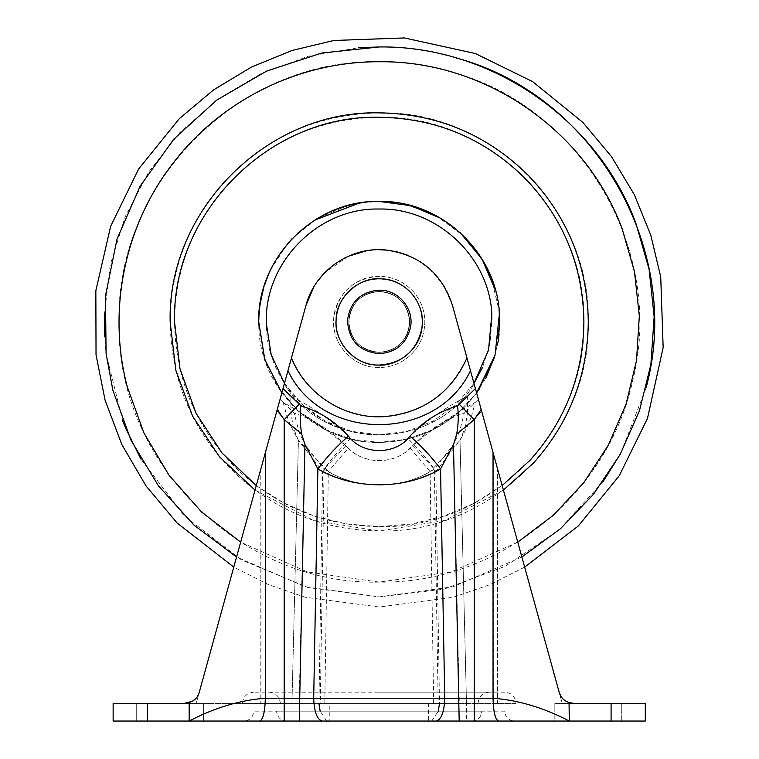 <?xml version="1.0" encoding="UTF-8"?>
<svg xmlns="http://www.w3.org/2000/svg" width="759" height="759" viewBox="0 0 759 759"><rect width="100%" height="100%" fill="white"/><g stroke="black" fill="none" stroke-linecap="round" stroke-linejoin="round"><path stroke-width="0.57" stroke-dasharray="3.79 2.85" d="M402.441 341.559C396.283 348.561 388.542 352.148 379.215 352.337C360.753 350.535 350.611 340.393 348.808 321.93C350.611 303.458 360.753 293.316 379.215 291.513C387.261 291.627 394.244 294.407 400.154 299.871C406.331 305.924 409.49 313.277 409.632 321.93C409.547 329.321 407.156 335.867 402.441 341.559C396.283 348.561 388.542 352.148 379.215 352.337C360.753 350.535 350.611 340.393 348.808 321.93C350.611 303.458 360.753 293.316 379.215 291.513C387.261 291.627 394.244 294.407 400.154 299.871C406.331 305.924 409.49 313.277 409.632 321.93C409.547 329.321 407.156 335.867 402.441 341.559C396.283 348.561 388.542 352.148 379.215 352.337C370.715 352.204 363.447 349.14 357.423 343.134C351.796 337.186 348.922 330.118 348.808 321.93C348.912 314.084 351.569 307.234 356.796 301.38C362.897 294.957 370.364 291.665 379.215 291.513C397.688 293.316 407.83 303.458 409.632 321.93C407.83 340.393 397.688 350.535 379.215 352.337C370.715 352.204 363.447 349.14 357.423 343.134C351.796 337.186 348.922 330.118 348.808 321.93C348.912 314.084 351.569 307.234 356.796 301.38C362.897 294.957 370.364 291.665 379.215 291.513C397.688 293.316 407.83 303.458 409.632 321.93C407.83 340.393 397.688 350.535 379.215 352.337C387.261 352.223 394.244 349.444 400.154 343.979C406.331 337.926 409.49 330.573 409.632 321.93C409.547 314.53 407.156 307.983 402.441 302.291C396.283 295.289 388.542 291.703 379.215 291.513C360.753 293.316 350.611 303.458 348.808 321.93C350.611 340.393 360.753 350.535 379.215 352.337C387.261 352.223 394.244 349.444 400.154 343.979C406.331 337.926 409.49 330.573 409.632 321.93C409.547 314.53 407.156 307.983 402.441 302.291C396.283 295.289 388.542 291.703 379.215 291.513C360.753 293.316 350.611 303.458 348.808 321.93C350.611 340.393 360.753 350.535 379.215 352.337C360.753 350.535 350.611 340.393 348.808 321.93C350.611 303.458 360.753 293.316 379.215 291.513C387.261 291.627 394.244 294.407 400.154 299.871C406.331 305.924 409.49 313.277 409.632 321.93C409.547 329.321 407.156 335.867 402.441 341.559C396.283 348.561 388.542 352.148 379.215 352.337C360.753 350.535 350.611 340.393 348.808 321.93C350.611 303.458 360.753 293.316 379.215 291.513C387.261 291.627 394.244 294.407 400.154 299.871C406.331 305.924 409.49 313.277 409.632 321.93C409.547 329.321 407.156 335.867 402.441 341.559M222.937 189.759C264.388 142.645 316.484 118.48 379.215 117.247C488.587 114.429 586.716 212.558 583.899 321.93C586.716 431.292 488.587 529.421 379.215 526.604C325.07 525.883 278.107 507.145 238.326 470.39C196.742 429.632 175.481 380.145 174.542 321.93C175.073 272.158 191.202 228.098 222.937 189.759M503.416 490.105L444.594 520.503L379.215 530.987C323.913 530.256 275.934 511.111 235.309 473.578C192.833 431.947 171.117 381.397 170.158 321.93C170.699 271.086 187.169 226.087 219.588 186.923C261.921 138.802 315.137 114.116 379.215 112.863C490.931 109.979 591.166 210.215 588.282 321.93C591.166 433.636 490.931 533.871 379.215 530.987L313.837 520.503L255.024 490.105M351.056 204.769L369.766 201.799M379.215 201.429C443.607 199.769 501.376 257.538 499.716 321.93L499.109 334.045M497.904 342.755L494.327 357.555M485.751 378.238L476.756 392.678M258.762 324.956C258.781 388.257 315.934 443.996 379.215 442.421C413.494 441.871 442.63 429.347 466.624 404.87L476.605 392.887L466.624 404.87C442.63 429.347 413.494 441.871 379.215 442.421L407.308 439.1L433.854 429.328L457.383 413.636L476.605 392.887L457.383 413.636L433.854 429.328L407.308 439.1L379.215 442.421L351.132 439.1L324.586 429.328L301.057 413.636L281.836 392.887L301.494 414.006L325.62 429.841L298.391 411.293L277.206 386.056L263.648 356.018L258.734 323.438M258.724 321.93L259.654 306.949M262.633 291.456L270.005 271.02M270.555 269.862L287.272 244.047M258.724 321.882L260.536 301.076M263.42 288.6L270.27 270.451M271.048 268.828L276.01 259.739M276.096 259.597L291.067 239.778M499.716 321.844L494.621 356.607L479.716 388.409M394.215 202.368L408.238 204.977M436.036 215.66L463.483 235.793L484.204 262.785M491.101 277.177L499.251 311.332M354.747 203.934L369.282 201.837M298.666 232.301L316.446 219.066M327.338 213.165L350.867 204.807M292.443 238.326L317.841 218.231L347.679 205.632M498.17 341.199L493.597 359.832M440.751 218.317L460.22 232.709M495.589 290.65L499.061 309.368M259.037 313.239L260.28 302.623M263.933 286.864L269.606 271.874M273.297 264.483L288.354 242.785M300.232 230.926L314.805 220.091M359.064 203.127L369.718 201.799M379.215 442.421C360.383 442.364 342.518 438.171 325.62 429.841C342.518 438.171 360.383 442.364 379.215 442.421M502.164 485.561L474.328 503.16L444.024 516.073L412.052 523.947L379.215 526.604L346.389 523.947L314.416 516.073L284.113 503.16L256.276 485.561M136.705 703.565L203.602 703.565L136.705 703.565L203.602 703.565L136.705 703.565L136.705 721.05L203.602 721.05L136.705 721.05L203.602 721.05L136.705 721.05L136.705 703.565M572.694 703.403L562.296 703.565L559.345 692.872L562.296 703.565L611.09 703.565L611.09 721.05L554.838 721.05L554.838 703.565L621.735 703.565L554.838 703.565L621.735 703.565L554.838 703.565L554.838 721.05L621.735 721.05L566.688 721.05M347.309 703.565L428.636 703.565L347.309 703.565M428.636 721.05L379.215 721.05L428.636 721.05L428.636 703.565M329.804 721.05L347.309 721.05L329.804 721.05L329.804 703.565M286.475 721.05L471.965 721.05C477.971 720.462 481.263 717.17 481.851 711.164L276.589 711.164C277.196 717.151 280.498 720.443 286.475 721.05L347.309 721.05M504.659 692.161L253.781 692.161L504.659 692.161C511.557 692.863 515.361 696.667 516.063 703.565L242.377 703.565L516.063 703.565M253.781 692.161L253.791 692.161C246.884 692.863 243.079 696.667 242.377 703.565M386.113 703.565L280.384 703.565L386.113 703.565M378.532 692.161L489.441 692.161L378.532 692.161M489.441 692.161L489.451 692.161C482.553 692.863 478.749 696.667 478.047 703.565L478.047 703.565M504.659 711.164L253.781 711.164L504.659 711.164C505.266 717.151 508.558 720.443 514.545 721.05L243.895 721.05C249.882 720.443 253.174 717.151 253.781 711.164L253.791 711.164M276.589 711.164L481.851 711.164M569.278 702.549L569.278 721.05C543.937 707.749 518.596 700.14 493.255 698.242L265.185 698.242C239.844 700.14 214.503 707.749 189.162 721.05L514.545 721.05M189.778 703.565L183.412 703.565L189.778 703.565M197.625 698.223L199.095 692.872L197.625 698.223M192.008 701.363L193.346 700.585M196.932 697.265L199.095 692.882L265.185 453.265L265.185 698.242C264.844 712.094 262.946 719.703 259.474 721.05L284.189 721.05L284.189 419.632L276.874 410.866L280.052 399.338L294.131 413.038C314.254 419.936 331.512 430.837 345.886 445.732C362.052 465.476 396.426 465.371 412.554 445.732C427.032 430.77 444.281 419.869 464.309 413.038L459.347 432.184L453.493 444.575L434.338 469.081C402.925 490.134 355.705 490.248 324.102 469.081L304.947 444.575L299.093 432.184L294.131 413.038M471.377 416.682L475.248 402.412C451.529 415.353 429.803 430.571 410.059 448.066C394.319 464.812 364.149 464.812 348.372 448.066L328.324 471.557C358.125 489.432 400.249 489.46 430.116 471.557L460.02 440.372L467.923 425.41L471.377 416.682L474.252 419.632L466.14 411.293L478.379 399.338L481.567 410.866L474.252 419.632L481.168 409.424L559.364 692.929M561.243 696.904L561.821 697.673M561.831 697.682L563.045 698.982M563.064 698.992L565.094 700.585M566.024 701.145L569.06 702.473M467.516 412.716L467.648 396.046C445.324 407.393 425.344 421.52 407.706 438.436C417.659 447.791 427.042 458.778 435.856 471.405L460.02 440.372L465.068 427.791L467.516 412.716L474.252 419.632L481.567 410.866L452.506 305.516L443.417 285.004L428.74 268.041M481.168 409.424L452.506 305.516C444.11 272.984 412.023 248.81 378.447 249.702C345.392 249.521 314.217 273.515 305.934 305.516L277.272 409.424L284.189 419.632L292.3 411.293M412.554 445.732L434.338 469.081L438.19 703.565L299.141 703.565L304.947 444.575M345.886 445.732L324.102 469.081L320.251 703.565M453.493 444.575L459.299 703.565L438.19 703.565M348.372 448.066C328.638 430.571 306.911 415.363 283.192 402.412L287.063 416.682L290.517 425.41L298.42 440.372L328.324 471.557L324.786 703.565L466.491 703.565L460.02 440.372L466.368 698.242L466.368 721.05M410.059 448.066L430.116 471.557L433.655 703.565M283.192 402.412L280.052 399.338L276.874 410.866L284.189 419.632L287.063 416.682M478.379 399.338L475.248 402.412M407.706 438.436C393.788 454.812 364.576 454.688 350.734 438.436C333.116 421.539 313.135 407.412 290.792 396.046L290.915 412.716L293.372 427.791L298.42 440.372L291.949 703.565L324.786 703.565M291.949 703.565L196.145 703.565L276.874 410.866L196.145 703.565L299.141 703.565M459.299 703.565L466.491 703.565M284.293 383.95C324.558 451.605 433.882 451.605 474.138 383.95C433.882 451.605 324.558 451.605 284.293 383.95L280.052 399.338M497.629 469.119L562.296 703.565L497.629 469.119L497.629 703.565M350.734 438.436C340.782 447.791 331.398 458.778 322.584 471.405C360.316 489.327 398.067 489.327 435.856 471.405L439.48 703.565M292.073 721.05L292.073 698.242L298.42 440.372L322.584 471.405L318.96 703.565M299.093 432.184L284.189 419.632L290.915 412.716M290.792 396.046L283.022 388.599M475.419 388.599L467.648 396.046M189.162 702.549L189.162 721.05L113.138 721.05L113.138 703.565L183.412 703.565M611.09 703.565L645.302 703.565L645.302 721.05L611.09 721.05M277.272 409.424L265.185 453.265M420.742 262.045L408.095 255.394M396.331 251.656L387.792 250.185M378.637 249.702L366.445 250.783M348.239 256.305L324.529 272.917M318.163 280.432L313.742 287.101M452.506 305.516C441.321 272.045 418.181 253.478 383.086 249.796C348.485 247.415 314.549 271.921 305.934 305.516L291.465 357.963C306.124 395.221 346.341 420.078 386.217 416.53C424.186 412.251 451.102 392.726 466.975 357.963L452.506 305.516M414.044 292.471C404.813 281.969 393.2 276.589 379.215 276.314C353.941 278.335 338.837 291.788 333.913 316.655C330.08 342.717 352.888 368.333 379.215 367.536C391.283 367.375 401.758 363.2 410.619 355.013C419.888 345.933 424.623 334.899 424.831 321.93C424.717 310.829 421.122 301.019 414.044 292.471C404.813 281.969 393.2 276.589 379.215 276.314C354.842 275.678 332.973 297.547 333.609 321.93C332.973 346.303 354.842 368.172 379.215 367.536C391.283 367.375 401.758 363.2 410.619 355.013C419.888 345.933 424.623 334.899 424.831 321.93C424.717 310.829 421.122 301.019 414.044 292.471M358.713 297.68C351.408 304.112 347.65 312.196 347.461 321.93C349.349 341.218 359.927 351.796 379.215 353.685C398.503 351.796 409.092 341.218 410.98 321.93C410.866 313.524 407.953 306.238 402.251 300.061C395.932 293.61 388.257 290.317 379.215 290.166C371.502 290.251 364.662 292.756 358.713 297.68M451.975 72.133C581.128 106.459 665.804 250.783 632.769 380.278C608.339 495.674 497.154 584.174 379.215 582.096C240.195 585.682 115.463 460.95 119.049 321.93C115.463 182.9 240.195 58.168 379.215 61.754C403.959 61.773 428.209 65.227 451.975 72.133M646.213 387.707L620.615 453.597M603.282 481.31L559.364 529.668L505.276 566.299L444.081 589.136L379.215 596.897L307.936 587.494L241.533 559.943L184.532 516.111L140.851 459.005M125.482 427.886L125.178 427.156M122.873 421.406L106.089 353.675L104.619 336.19M104.325 315.27L110.178 265.119L125.102 216.884L148.593 172.198L179.855 132.55L217.842 99.287L261.267 73.538L308.666 56.157L358.447 47.741M379.215 46.954C405.372 46.973 430.998 50.625 456.112 57.921M284.473 383.314L302.518 404.765L325.298 421.112L351.398 431.34L379.215 434.822L407.033 431.34L433.142 421.112L455.922 404.765L473.967 383.314L455.922 404.765L433.142 421.112L407.033 431.34L379.215 434.822C319.928 436.292 266.381 384.073 266.362 324.767C263.174 263.458 317.85 207.387 379.215 209.029C438.512 207.558 492.06 259.777 492.079 319.084L489.991 343.742L482.572 367.347M517.771 542.135L451.32 571.906L379.215 582.096L307.12 571.906L240.669 542.135M521.869 557.002L453.284 586.735L379.215 596.897L305.156 586.735L236.571 557.002M467.923 425.41L474.252 419.632L474.252 721.05L498.957 721.05C495.494 719.703 493.597 712.094 493.255 698.242L493.255 453.265M431.71 721.05L438.294 711.164M326.731 721.05L320.146 711.164M466.975 357.963C450.172 394.329 421.805 413.93 381.843 416.757C343.362 418.332 305.621 393.788 291.465 357.963C307.888 393.684 335.677 413.266 374.842 416.691C413.892 419.034 452.62 394.357 466.975 357.963M465.068 427.791L474.252 419.632L459.347 432.184M464.309 413.038L466.14 411.293M293.372 427.791L284.189 419.632L284.189 703.565L284.189 419.632L290.517 425.41M474.252 419.632L474.252 703.565L474.252 419.632M260.811 469.119L260.811 703.565M497.392 468.246L497.392 703.565M260.973 468.521L260.973 703.565M287.955 370.705C322.015 442.582 436.425 442.582 470.485 370.705M147.35 703.565L147.35 721.05M349.017 318.41C349.026 338.675 359.092 349.984 379.215 352.337C397.688 350.535 407.83 340.393 409.632 321.93C407.83 303.458 397.688 293.316 379.215 291.513C362.366 292.86 352.299 301.835 349.017 318.41M524.659 567.125L489.716 584.734L453.208 597.248L379.215 607.01L305.232 597.248L268.724 584.734L233.781 567.125M203.602 703.565L203.602 721.05L203.602 703.565M621.735 703.565L621.735 721.05L621.735 703.565M280.384 703.565C279.682 696.667 275.887 692.863 268.99 692.161"/><path stroke-width="1.14" d="M369.766 201.799L379.215 201.429L394.215 202.368M499.109 334.045L497.904 342.755M494.327 357.555L485.751 378.238M476.756 392.678L479.716 388.409M258.724 321.93L264.882 359.956L281.836 392.887L264.644 359.244L258.724 321.93L259.037 313.239M259.654 306.949L262.633 291.456M270.005 271.02L270.555 269.862M287.272 244.047L298.666 232.301M258.762 324.956L258.724 321.882M260.536 301.076L263.42 288.6M270.27 270.451L271.048 268.828M291.067 239.778L292.443 238.326M499.251 311.332L499.716 321.844M408.238 204.977L436.036 215.66M484.204 262.785L491.101 277.177M369.282 201.837L379.215 201.429C440.552 200.006 496.566 252.244 499.422 313.524L495.029 355.221L476.605 392.887L493.597 359.832M316.446 219.066L327.338 213.165M347.679 205.632L354.747 203.934M258.734 323.438C256.21 258.525 314.273 199.721 379.215 201.429L411.122 205.727L440.751 218.317M499.061 309.368L499.716 321.93L498.17 341.199M460.22 232.709L482.069 259.132L495.589 290.65M260.28 302.623L263.933 286.864M269.606 271.874L273.297 264.483M288.354 242.785L300.232 230.926M314.805 220.091L359.064 203.127M369.718 201.799L379.215 201.429M256.276 485.561L221.998 452.971L196.116 413.38L180.006 368.912L174.542 321.93C171.724 212.558 269.853 114.429 379.215 117.247C436.453 118.129 485.352 138.774 525.902 179.181C563.795 219.218 583.121 266.798 583.899 321.93C583.235 374.728 565.313 420.828 530.124 460.201L502.164 485.561M255.024 490.105L219.455 456.776L192.577 416.112L175.841 370.335L170.158 321.93C167.274 210.215 267.51 109.979 379.215 112.863C437.687 113.765 487.629 134.846 529.042 176.116C567.751 217.017 587.494 265.622 588.282 321.93C587.608 375.866 569.307 422.943 533.359 463.17L503.416 490.105M566.688 721.05L243.895 721.05M347.309 721.05L471.965 721.05M299.255 721.05L189.162 721.05C214.55 707.749 239.939 700.14 265.327 698.242L493.037 698.242C518.454 700.14 543.861 707.749 569.278 721.05L459.186 721.05L453.493 444.575L440.552 468.939C404.879 490.039 353.751 490.134 317.888 468.939L304.947 444.575L301.731 434.053C300.004 424.158 299.72 414.737 300.896 405.799C319.719 411.558 335.582 421.672 348.466 436.159C337.622 445.343 327.423 456.273 317.888 468.939L313.695 698.052C314.179 712.008 317.063 719.674 322.357 721.05L299.255 721.05L304.947 444.575M459.186 721.05L436.083 721.05C441.377 719.674 444.262 712.008 444.746 698.052L440.552 468.939C431.008 456.273 420.818 445.343 409.974 436.159C422.839 421.691 438.702 411.568 457.544 405.799C458.721 414.746 458.436 424.167 456.7 434.053L453.493 444.575M436.083 721.05L322.357 721.05M301.731 434.053L284.189 419.632L277.272 409.424L199.095 692.872C197.406 697.834 194.095 701.06 189.162 702.549L183.412 703.565L192.008 701.363M193.346 700.585L196.932 697.265M569.06 702.473L569.278 721.05L645.302 721.05L645.302 703.565L575.028 703.565L569.278 702.549C564.354 701.069 561.043 697.844 559.345 692.872L493.037 452.478L493.037 698.242C493.359 712.094 495.238 719.703 498.682 721.05L474.252 721.05L474.252 419.632L459.233 404.196L475.419 388.599L481.168 409.424L474.252 419.632L456.7 434.053M569.278 702.549L572.694 703.403M559.364 692.929L561.243 696.904M565.094 700.585L566.024 701.145M313.742 287.101L305.934 305.516C314.719 271.124 350.079 246.4 385.401 249.958C419.376 254.445 441.747 272.965 452.506 305.516L470.485 370.705C436.425 442.582 322.015 442.582 287.955 370.705L291.465 357.963C305.82 394.357 344.539 419.034 383.599 416.691C422.763 413.266 450.552 393.684 466.975 357.963L478.379 399.338M284.293 383.95L280.052 399.338M348.466 436.159C362.66 455.391 395.837 455.277 409.974 436.159M265.327 452.725L265.327 698.242C264.976 712.094 263.079 719.703 259.625 721.05L284.189 721.05L284.189 419.632L299.207 404.196L300.896 405.799M277.272 409.424L283.022 388.599L299.207 404.196M287.955 370.705L283.022 388.599M475.419 388.599L470.485 370.705M183.412 703.565L113.138 703.565L113.138 721.05L189.162 721.05L189.162 702.549M481.168 409.424L493.037 452.478M428.74 268.041L420.742 262.045M408.095 255.394L396.331 251.656M387.792 250.185L378.637 249.702M366.445 250.783L348.239 256.305M324.529 272.917L318.163 280.432M305.934 305.516L291.465 357.963L305.934 305.516M421.776 329.055C423.788 315.013 420.04 302.737 410.515 292.224C401.928 283.458 391.492 278.97 379.215 278.781C368.732 278.885 359.443 282.291 351.36 288.98C342.034 297.139 336.949 307.395 336.123 319.757C334.264 343.552 355.364 365.734 379.215 365.07C402.147 363.4 416.34 351.398 421.776 329.055C419.291 349.776 397.109 367.1 376.957 365.022C354.785 365.155 333.713 341.778 336.123 319.757C335.933 297.604 359.244 276.466 381.293 278.819C404.253 279.122 426.624 302.177 421.786 329.055M456.112 57.921C592.618 94.211 682.104 246.732 647.19 383.589L646.213 387.707M620.615 453.597L603.282 481.31M140.851 459.005L125.482 427.886M125.15 427.08L122.873 421.406M104.619 336.19L104.325 315.27M358.447 47.741L379.215 46.954C490.371 45.483 597.361 118.973 635.881 223.25L649.087 269.189L654.144 316.712L650.89 364.405L639.429 410.809L620.103 454.527L593.5 494.242L560.427 528.748L521.869 557.002M482.572 367.347L473.967 383.314L488.53 350.136L491.841 314.055C489.157 256.637 436.681 207.7 379.215 209.029C318.372 207.435 263.971 262.519 266.333 323.343L271.162 354.614L284.473 383.314M240.669 542.135L201.676 512.107L169.029 475.257L143.916 432.934L127.218 386.625C106.877 309.425 125.007 223.421 174.779 161.003C223.013 98.964 300.63 61.28 379.215 61.754C484.384 60.359 585.616 129.893 622.067 228.554L634.458 271.504L639.325 315.943L636.507 360.563L626.099 404.035L608.395 445.087L583.927 482.496L553.425 515.171L517.771 542.135M236.571 557.002L194.029 525.181L158.394 485.769L131.003 440.248L112.882 390.306L106.089 353.675L105.492 295.82L117.009 239.113L140.149 186.078L173.868 139.058L216.676 100.141L266.684 71.033L321.683 53.035L379.215 46.954M438.294 711.164L439.48 703.565M320.146 711.164L318.96 703.565M457.544 405.799L459.233 404.196M147.35 703.565L147.35 721.05M611.09 703.565L611.09 721.05M379.215 290.175C360.677 291.836 350.098 301.892 347.508 320.326C348.618 340.44 359.187 351.559 379.215 353.675C396.094 352.442 406.53 343.609 410.534 327.167C414.262 308.6 398.152 289.558 379.215 290.175M233.781 567.125L177.16 523.046L146.06 485.969L121.82 444.499L105.093 400.221L96.032 354.842L95.843 290.716L110.653 226.277L138.688 168.887L179.371 118.603L213.545 89.913L251.514 67.039L292.035 50.492L333.77 40.483L404.386 37.95L475.295 53.509L532.647 81.64L582.865 122.417L611.498 156.629L634.315 194.627L650.786 235.167L660.728 276.902L663.157 347.518L647.484 418.418L619.249 475.741L578.386 525.902L524.659 567.125"/></g></svg>
